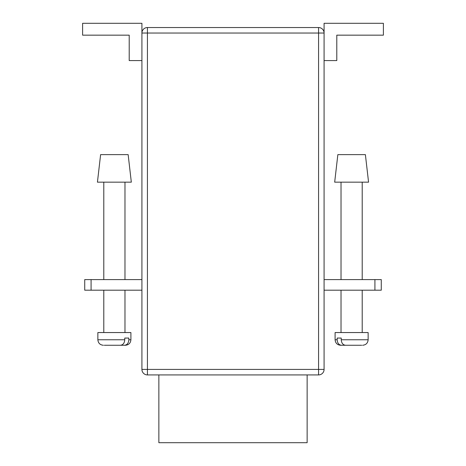 <?xml version="1.0" encoding="UTF-8"?>
<svg xmlns="http://www.w3.org/2000/svg" width="466" height="466" viewBox="0 0 466 466"><rect width="100%" height="100%" fill="white"/><g stroke="black" fill="none" stroke-linecap="round" stroke-linejoin="round"><path stroke-width="0.7" d="M158.865 374.92L158.865 442.7L307.135 442.7L307.135 374.92M128.15 154.625L100.615 154.625L97.435 182.165L131.325 182.165L128.15 154.625M124.76 339.755L124.76 338.06L128.843 338.06L128.843 339.755L130.905 339.755L130.905 332.555L97.86 332.555L97.86 339.755L124.76 339.755C124.48 343.139 123.036 344.98 120.42 345.265L104.262 345.265M105.17 345.265L118.725 345.265M130.905 339.755C130.579 343.098 128.744 344.939 125.395 345.265L124.504 345.265C127.113 344.986 128.564 343.145 128.843 339.755M118.859 345.265L124.504 345.265M365.385 154.625L368.565 182.165L334.675 182.165L337.85 154.625L365.385 154.625M341.24 339.755L341.24 338.06L337.157 338.06L337.157 339.755L335.095 339.755L335.095 332.555L368.14 332.555L368.14 339.755L341.24 339.755C341.52 343.139 342.964 344.98 345.58 345.265L361.738 345.265M360.83 345.265L347.275 345.265M347.141 345.265L341.496 345.265C338.887 344.986 337.436 343.145 337.157 339.755M335.095 339.755C335.421 343.098 337.256 344.939 340.605 345.265L341.496 345.265M141.92 33.045L147.425 33.045L147.425 27.535A5.505 5.505 0 0 0 141.92 33.045A5.505 5.505 0 0 1 147.425 27.535L318.575 27.535L318.575 33.045L324.08 33.045L324.08 369.41L318.575 369.41L318.575 33.045L147.425 33.045L147.425 369.41L318.575 369.41L318.575 374.92L147.425 374.92A5.505 5.505 0 0 1 141.92 369.41L141.92 23.3L82.61 23.3L82.61 35.16L129.21 35.16L129.21 60.58L141.92 60.58M318.575 374.92A5.505 5.505 0 0 0 324.08 369.41A5.505 5.505 0 0 1 318.575 374.92M324.08 33.045A5.505 5.505 0 0 0 318.575 27.535A5.505 5.505 0 0 1 324.08 33.045L324.08 23.3L383.39 23.3L383.39 35.16L336.79 35.16L336.79 60.58L324.08 60.58M91.08 290.19L84.725 290.19L84.725 279.6L91.08 279.6L91.08 290.19L141.92 290.19M91.08 279.6L141.92 279.6M324.08 279.6L381.275 279.6L381.275 290.19L381.275 279.6M324.08 290.19L374.92 290.19L374.92 279.6M381.275 290.19L374.92 290.19M147.425 374.92L147.425 369.41L141.92 369.41A5.505 5.505 0 0 0 147.425 374.92M103.79 182.165L103.79 279.6M103.79 290.19L103.79 332.555M124.975 182.165L124.975 279.6M124.975 290.19L124.975 332.555M97.86 339.755C98.186 343.098 100.021 344.939 103.365 345.265M341.025 182.165L341.025 279.6M341.025 290.19L341.025 332.555M362.21 182.165L362.21 279.6M362.21 290.19L362.21 332.555M368.14 339.755C367.814 343.098 365.979 344.939 362.635 345.265"/></g></svg>
